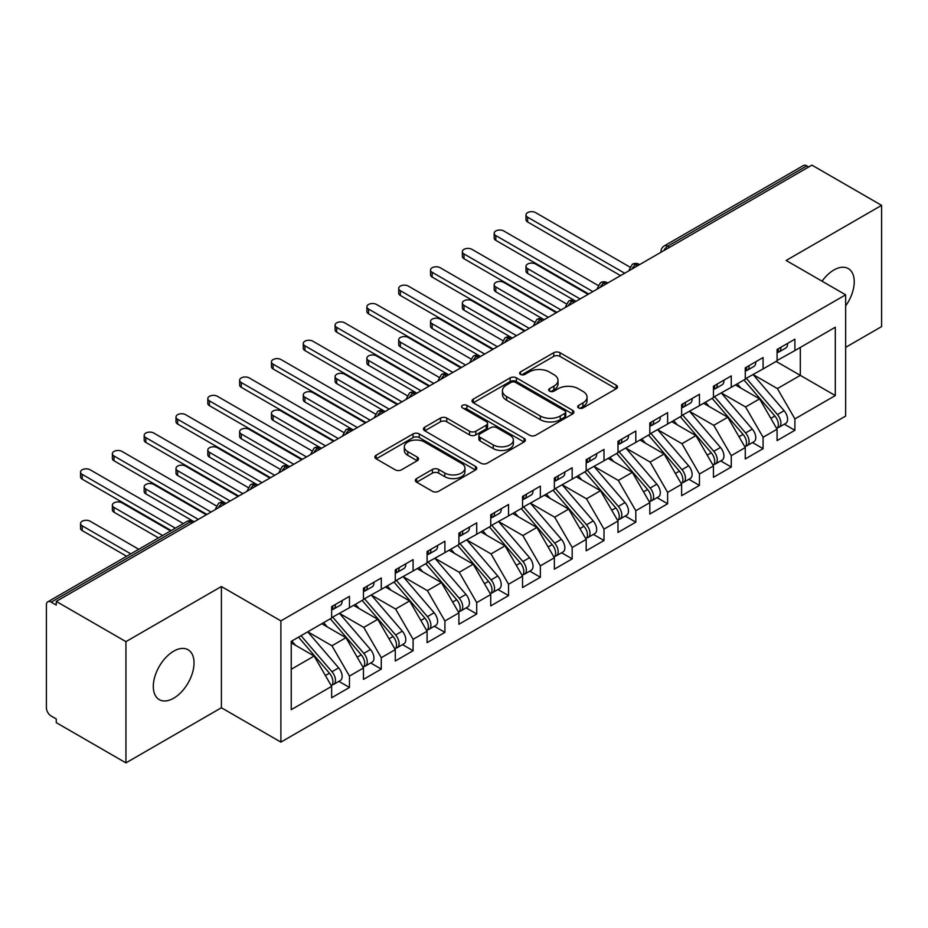 <?xml version="1.0" encoding="UTF-8"?>
<svg xmlns="http://www.w3.org/2000/svg" width="928" height="928" viewBox="0 0 928 928"><rect width="100%" height="100%" fill="white"/><g stroke="black" fill="none" stroke-linecap="round" stroke-linejoin="round"><path stroke-width="1.39" d="M578.631 407.937A3.097 1.786 0 0 0 583.004 407.937L616.18 388.774A4.42 2.552 0 0 0 617.48 386.976A4.42 2.552 0 0 0 616.18 385.166L559.967 352.71A4.42 2.552 0 0 0 553.726 352.71L520.538 371.873A3.097 1.786 0 0 0 519.634 373.137A3.097 1.786 0 0 0 520.538 374.402A3.097 1.786 0 0 0 524.912 374.402L529.204 371.919A14.129 8.155 0 0 1 549.202 371.919L553.877 374.622A14.129 8.155 0 0 1 558.018 380.387A14.129 8.155 0 0 1 553.877 386.164L549.585 388.646A3.097 1.786 0 0 0 548.68 389.899A3.097 1.786 0 0 0 549.585 391.164A3.097 1.786 0 0 0 553.958 391.164L558.25 388.681A14.129 8.155 0 0 1 578.237 388.681L582.923 391.396A14.129 8.155 0 0 1 587.064 397.161A14.129 8.155 0 0 1 582.923 402.926L578.631 405.408A3.097 1.786 0 0 0 577.726 406.673A3.097 1.786 0 0 0 578.631 407.937L578.631 405.408M173.664 698.216A28.803 16.623 120 0 0 192.479 672.835A28.803 16.623 120 0 0 188.071 649.762A28.803 16.623 120 0 0 173.664 651.189A28.803 16.623 120 0 0 154.86 676.558A28.803 16.623 120 0 0 159.268 699.642A28.803 16.623 120 0 0 173.664 698.216M845.652 305.915A28.803 16.623 120 0 0 848.273 268.586A28.803 16.623 120 0 0 833.878 270.013A28.803 16.623 120 0 0 822.057 281.196M416.626 478.57A4.42 2.552 0 0 0 415.326 480.368A4.42 2.552 0 0 0 416.626 482.177L432.39 491.283A4.42 2.552 0 0 0 438.642 491.283L475.496 470.009A4.42 2.552 0 0 0 476.783 468.199A4.42 2.552 0 0 0 475.496 466.401L419.282 433.944A4.42 2.552 0 0 0 413.03 433.944L376.176 455.219A4.42 2.552 0 0 0 374.889 457.028A4.42 2.552 0 0 0 376.176 458.826L395.224 469.823A4.42 2.552 0 0 0 401.476 469.823L417.252 460.717A4.42 2.552 0 0 0 418.54 458.919A4.42 2.552 0 0 0 417.252 457.11L407.798 451.658A11.82 6.821 0 0 1 404.341 446.832A11.82 6.821 0 0 1 411.638 440.533A11.82 6.821 0 0 1 424.514 442.006L461.518 463.374A11.82 6.821 0 0 1 464.974 468.199A11.82 6.821 0 0 1 457.678 474.498A11.82 6.821 0 0 1 444.814 473.025L438.642 469.464A4.42 2.552 0 0 0 432.39 469.464L416.626 478.57L416.626 482.177M845.652 347.35L881.6 326.598L881.6 205.355L811.919 165.126L56.26 601.402L56.26 605.079L51.168 602.133A6.751 3.898 -120 0 0 47.804 601.808A6.751 3.898 -120 0 0 46.4 604.894L46.4 707.762A6.751 3.898 -120 0 0 51.168 716.033L56.26 718.968L56.26 722.645L125.941 762.874L221.398 707.762L280.894 742.11L280.894 620.878L221.398 586.519L125.941 641.631L56.26 601.402M881.6 205.355L786.144 260.466L845.652 294.814L280.894 620.878M529.517 435.209A4.42 2.552 0 0 0 535.769 435.209L572.622 413.934A4.42 2.552 0 0 0 573.91 412.125A4.42 2.552 0 0 0 572.622 410.327L516.409 377.87A4.42 2.552 0 0 0 510.156 377.87L473.303 399.144A4.42 2.552 0 0 0 472.016 400.942A4.42 2.552 0 0 0 473.303 402.752L529.517 435.209M463.768 408.598A3.097 1.786 0 0 1 466.9 409.039L466.9 405.362L524.053 438.364A4.42 2.552 0 0 1 525.352 440.162A4.42 2.552 0 0 1 524.053 441.972L487.2 463.246A4.42 2.552 0 0 1 480.959 463.246L424.746 430.789L424.746 427.182A4.42 2.552 0 0 0 423.446 428.98A4.42 2.552 0 0 0 424.746 430.789M424.746 427.182L440.51 418.076A4.42 2.552 0 0 1 446.762 418.076L469.556 431.242A4.42 2.552 0 0 0 475.809 431.242L486.272 425.198A4.42 2.552 0 0 0 487.56 423.4A4.42 2.552 0 0 0 486.272 421.59L462.527 407.891A3.097 1.786 0 0 1 461.622 406.626A3.097 1.786 0 0 1 463.536 404.979A3.097 1.786 0 0 1 466.9 405.362M280.894 742.11L845.652 416.057L845.652 294.814M776.121 361.41L835.304 395.572L835.304 327.236L794.902 350.564L794.902 339.184L777.084 349.462L777.084 360.853L763.083 368.938L763.083 357.547L745.265 367.836L745.265 379.227L731.264 387.312L731.264 375.921L713.446 386.21L713.446 397.59L699.445 405.675L699.445 394.284L681.628 404.573L681.628 415.964L667.626 424.05L667.626 412.658L649.809 422.948L649.809 434.327L635.808 442.412L635.808 431.021L617.99 441.31L617.99 452.702L604 460.787L604 449.396L586.183 459.685L586.183 471.076L572.182 479.15L572.182 467.77L554.364 478.048L554.364 489.439L540.363 497.524L540.363 486.133L522.545 496.422L522.545 507.813L508.544 515.898L508.544 504.507L490.726 514.796L490.726 526.176L476.725 534.261L476.725 522.87L458.908 533.159L458.908 544.55L444.906 552.636L444.906 541.244L427.089 551.534L427.089 562.925L413.088 570.998L413.088 559.607L395.27 569.896L395.27 581.288L381.28 589.373L381.28 577.982L363.463 588.271L363.463 599.662L349.462 607.736L349.462 596.356L331.644 606.634L331.644 618.025L291.23 641.352L291.23 709.688L331.644 686.36L314.14 656.05L291.23 642.826M835.304 395.572L794.902 418.899L777.397 388.588L753.223 374.634M784.322 424.189L794.902 430.29L794.902 418.899M794.902 430.29L777.084 440.58L777.084 429.188L763.083 437.274L745.578 406.963L721.404 392.996M752.504 442.552L763.083 448.665L763.083 437.274M763.083 448.665L745.265 458.954L745.265 447.563L731.264 455.648L713.76 425.337L689.585 411.371L720.476 447.447L713.794 451.31A9.002 5.197 60 0 1 717.263 459.859A9.002 5.197 60 0 1 715.395 463.977A9.002 5.197 60 0 1 713.945 464.394M720.685 460.926L731.264 467.028L731.264 455.648M731.264 467.028L713.446 477.317L713.446 465.926L699.445 474.011L681.952 443.7L657.766 429.745M688.866 479.3L699.445 485.402L699.445 474.011M699.445 485.402L681.628 495.691L681.628 484.3L667.626 492.385L650.134 462.074L625.948 448.108L656.838 484.184L650.157 488.047A9.002 5.197 60 0 1 653.625 496.596A9.002 5.197 60 0 1 651.769 500.714A9.002 5.197 60 0 1 650.308 501.132M657.059 497.663L667.626 503.765L667.626 492.385M667.626 503.765L649.809 514.054L649.809 502.663L635.808 510.748L618.315 480.437L594.129 466.482M625.24 516.038L635.808 522.139L635.808 510.748M635.808 522.139L617.99 532.428L617.99 521.037L604 529.122L586.496 498.812L562.31 484.845M593.421 534.4L604 540.514L604 529.122M604 540.514L586.183 550.791L586.183 539.412L572.182 547.485L554.677 517.174L530.503 503.22M561.602 552.775L572.182 558.876L572.182 547.485M572.182 558.876L554.364 569.166L554.364 557.774L540.363 565.86L522.858 535.549L498.684 521.582M529.784 571.138L540.363 577.251L540.363 565.86M540.363 577.251L522.545 587.54L522.545 576.149L508.544 584.234L491.04 553.923L466.865 539.957L497.756 576.033L491.074 579.896A9.002 5.197 60 0 1 494.543 588.445A9.002 5.197 60 0 1 492.675 592.563A9.002 5.197 60 0 1 491.225 592.98M497.965 589.512L508.544 595.614L508.544 584.234M508.544 595.614L490.726 605.903L490.726 594.512L476.725 602.597L459.232 572.286L435.046 558.331M466.146 607.886L476.725 613.988L476.725 602.597M476.725 613.988L458.908 624.277L458.908 612.886L444.906 620.971L427.414 590.66L403.228 576.694L434.118 612.77L427.437 616.633A9.002 5.197 60 0 1 430.905 625.182A9.002 5.197 60 0 1 429.049 629.3A9.002 5.197 60 0 1 427.588 629.718M434.339 626.249L444.906 632.362L444.906 620.971M444.906 632.362L427.089 642.64L427.089 631.249L413.088 639.334L395.595 609.023L371.409 595.068M402.52 644.624L413.088 650.725L413.088 639.334M413.088 650.725L395.27 661.014L395.27 649.623L381.28 657.708L363.776 627.398L339.59 613.431M370.701 662.986L381.28 669.1L381.28 657.708M381.28 669.1L363.463 679.377L363.463 667.998L349.462 676.071L331.957 645.76L307.783 631.806M338.882 681.361L349.462 687.462L349.462 676.071M349.462 687.462L331.644 697.752L331.644 686.36M331.644 617.665L349.462 607.736M291.23 669.274L314.14 656.05M363.463 599.291L381.28 589.373M331.957 645.76L345.958 637.687L321.772 623.72M363.463 667.998L345.958 637.687M395.27 580.916L413.088 570.998M363.776 627.398L377.777 619.312L353.591 605.358M395.27 649.623L377.777 619.312M427.089 562.554L444.906 552.636M395.595 609.023L409.596 600.95L385.41 586.983M427.089 631.249L409.596 600.95M458.908 544.179L476.725 534.261M427.414 590.66L441.415 582.575L417.229 568.609M458.908 612.886L441.415 582.575M490.726 525.816L508.544 515.898M459.232 572.286L473.222 564.201L449.048 550.246M490.726 594.512L473.222 564.201M522.545 507.442L540.363 497.524M491.04 553.923L505.041 545.838L480.866 531.872M522.545 576.149L505.041 545.838M554.364 489.079L572.182 479.15M522.858 535.549L536.86 527.464L512.685 513.509M554.364 557.774L536.86 527.464M586.183 470.705L604 460.787M554.677 517.174L568.678 509.101L544.492 495.134M586.183 539.412L568.678 509.101M617.99 452.33L635.808 442.412M586.496 498.812L600.497 490.726L576.311 476.772M617.99 521.037L600.497 490.726M649.809 433.968L667.626 424.05M618.315 480.437L632.316 472.364L608.13 458.397M649.809 502.663L632.316 472.364M681.628 415.593L699.445 405.675M650.134 462.074L664.135 453.989L639.949 440.023M681.628 484.3L664.135 453.989M713.446 397.23L731.264 387.312M681.952 443.7L695.942 435.615L671.768 421.66M713.446 465.926L695.942 435.615M745.265 378.856L763.083 368.938M713.76 425.337L727.761 417.252L703.586 403.286M745.265 447.563L727.761 417.252M808.74 166.97L806.826 165.868L667.708 246.187L669.622 247.289M663.891 250.595A6.751 3.898 120 0 1 667.708 246.187A6.751 3.898 60 0 0 664.332 245.85L803.451 165.532A6.751 3.898 60 0 1 806.826 165.868M777.084 360.493L794.902 350.564M777.397 388.588L800.307 375.364L800.307 347.443L835.304 327.236M745.578 406.963L759.58 398.878L735.405 384.923M777.084 429.188L759.58 398.878M125.941 641.631L125.941 762.874M221.398 707.762L221.398 586.519M637.64 265.744L635.738 264.642A6.751 3.898 -120 0 0 632.362 264.306A6.751 3.898 -120 0 0 632.281 264.352L629.138 270.06A6.751 3.898 0 0 0 629.207 270.616M605.822 284.119L603.919 283.017A6.751 3.898 -120 0 0 600.544 282.68A6.751 3.898 -120 0 0 600.462 282.727L597.319 288.434A6.751 3.898 0 0 0 597.388 288.991M574.003 302.482L572.1 301.38A6.751 3.898 -120 0 0 568.725 301.055A6.751 3.898 -120 0 0 568.644 301.101L565.5 306.797A6.751 3.898 0 0 0 565.57 307.354M542.196 320.856L540.282 319.754A6.751 3.898 -120 0 0 536.906 319.418A6.751 3.898 -120 0 0 536.825 319.464L533.693 325.171A6.751 3.898 0 0 0 533.762 325.728M510.377 339.219L508.463 338.117A6.751 3.898 -120 0 0 505.087 337.792A6.751 3.898 -120 0 0 505.006 337.838L501.874 343.546A6.751 3.898 0 0 0 501.944 344.091M478.558 357.593L476.644 356.491A6.751 3.898 -120 0 0 473.268 356.155A6.751 3.898 -120 0 0 473.199 356.201L470.055 361.908A6.751 3.898 0 0 0 470.125 362.465M446.739 375.968L444.825 374.866A6.751 3.898 -120 0 0 441.461 374.529A6.751 3.898 -120 0 0 441.38 374.576L438.236 380.283A6.751 3.898 0 0 0 438.306 380.828M414.92 394.33L413.018 393.228A6.751 3.898 -120 0 0 409.642 392.892A6.751 3.898 -120 0 0 409.561 392.938L406.418 398.646A6.751 3.898 0 0 0 406.487 399.202M383.102 412.705L381.199 411.603A6.751 3.898 -120 0 0 377.824 411.266A6.751 3.898 -120 0 0 377.742 411.313L374.599 417.02A6.751 3.898 0 0 0 374.668 417.577M351.283 431.068L349.38 429.966A6.751 3.898 -120 0 0 346.005 429.641A6.751 3.898 -120 0 0 345.924 429.687L342.78 435.383A6.751 3.898 0 0 0 342.85 435.94M319.476 449.442L317.562 448.34A6.751 3.898 -120 0 0 314.186 448.004A6.751 3.898 -120 0 0 314.105 448.05L310.973 453.757A6.751 3.898 0 0 0 311.042 454.314M287.657 467.816L285.743 466.714A6.751 3.898 -120 0 0 282.367 466.378A6.751 3.898 -120 0 0 282.286 466.424L279.154 472.132A6.751 3.898 0 0 0 279.224 472.677M255.838 486.179L253.924 485.077A6.751 3.898 -120 0 0 250.548 484.741A6.751 3.898 -120 0 0 250.479 484.787L247.335 490.494A6.751 3.898 0 0 0 247.405 491.051M224.019 504.554L222.105 503.452A6.751 3.898 -120 0 0 218.741 503.115A6.751 3.898 -120 0 0 218.66 503.162L215.516 508.869A6.751 3.898 0 0 0 215.586 509.414M579.872 408.366L582.923 406.603A14.129 8.155 0 0 0 587.064 400.838L587.064 397.161M558.018 380.387L558.018 384.064A14.129 8.155 0 0 1 553.877 389.841L550.826 391.604M616.122 388.809L559.967 356.387A4.42 2.552 0 0 0 553.726 356.387L521.78 374.831M572.564 413.958L516.409 381.536A4.42 2.552 0 0 0 510.156 381.536L473.361 402.787M564.816 413.389A3.097 1.786 0 0 0 565.72 412.125A3.097 1.786 0 0 0 564.816 410.86L515.469 382.371A3.097 1.786 0 0 0 511.096 382.371L506.572 384.992A14.129 8.155 0 0 0 502.431 390.758A14.129 8.155 0 0 0 506.572 396.534L540.293 415.999A14.129 8.155 0 0 0 560.28 415.999L564.816 413.389L564.816 417.066A3.097 1.786 0 0 0 565.72 415.802L565.72 412.125M502.431 390.758L502.431 394.435A14.129 8.155 0 0 0 506.572 400.2L506.572 396.534M564.816 417.066L560.28 419.676A14.129 8.155 0 0 1 540.293 419.676L506.572 400.2M424.804 430.824L440.51 421.753L440.51 418.076M487.56 423.4L487.56 427.066A4.42 2.552 0 0 1 486.272 428.875L475.809 434.907A4.42 2.552 0 0 1 469.556 434.907L446.762 421.753A4.42 2.552 0 0 0 440.51 421.753M466.9 409.039L523.995 442.006M493.22 444.895A11.82 6.821 0 0 0 506.096 446.38A11.82 6.821 0 0 0 513.381 440.069A11.82 6.821 0 0 0 509.924 435.255L496.886 427.727A4.42 2.552 0 0 0 490.634 427.727L480.182 433.759A4.42 2.552 0 0 0 478.883 435.568A4.42 2.552 0 0 0 480.182 437.366L493.22 444.895L493.22 448.572A11.82 6.821 0 0 0 506.096 450.045A11.82 6.821 0 0 0 513.381 443.746L513.381 440.069M478.883 435.568L478.883 439.246A4.42 2.552 0 0 0 480.182 441.044L480.182 437.366M493.22 448.572L480.182 441.044M464.974 468.199L464.974 471.876A11.82 6.821 0 0 1 457.678 478.175A11.82 6.821 0 0 1 444.814 476.702L438.642 473.141A4.42 2.552 0 0 0 432.39 473.141L416.684 482.212M404.341 446.832L404.341 450.509A11.82 6.821 0 0 0 407.798 455.335L407.798 451.658M417.182 460.752L407.798 455.335M475.438 470.044L419.282 437.622A4.42 2.552 0 0 0 413.03 437.622L376.234 458.861M746.495 378.508L777.42 414.572A9.002 5.197 60 0 1 780.9 423.122A9.002 5.197 60 0 1 779.033 427.24L785.714 423.388A9.002 5.197 -120 0 0 787.582 419.259A9.002 5.197 -120 0 0 784.102 410.71L753.176 374.657M779.033 427.24A9.002 5.197 60 0 1 777.583 427.657M743.954 379.981L774.88 416.034A9.002 5.197 60 0 1 778.348 424.595A9.002 5.197 60 0 1 776.724 428.562M527.638 268.644L527.638 273.412A5.626 3.248 180 0 1 525.99 271.127L525.99 266.348A5.626 3.248 0 0 0 527.638 268.644L580.128 298.955M588.085 294.362L535.584 264.051A5.626 3.248 0 0 0 529.459 263.343A5.626 3.248 0 0 0 525.99 266.348M740.938 388.113L737.273 383.844M527.638 273.412L575.998 301.333M777.084 352.965A9.002 5.197 -120 0 0 778.348 349.288A9.002 5.197 -120 0 0 778.337 348.742M777.583 352.362A9.002 5.197 -120 0 0 779.033 351.944A9.002 5.197 -120 0 0 780.9 347.826A9.002 5.197 -120 0 0 780.877 347.269M787.559 343.418A9.002 5.197 60 0 1 787.582 343.963A9.002 5.197 60 0 1 785.714 348.081L779.033 351.944M629.857 267.044L535.584 212.616A5.626 3.248 -0 0 0 529.459 211.909A5.626 3.248 -0 0 0 525.99 214.913A5.626 3.248 -0 0 0 527.638 217.21L527.638 221.978A5.626 3.248 180 0 1 525.99 219.681L525.99 214.913M620.542 275.616L527.638 221.978M624.672 273.238L527.638 217.21M714.676 396.882L745.602 432.935A9.002 5.197 60 0 1 749.082 441.484A9.002 5.197 60 0 1 747.214 445.614L753.896 441.751A9.002 5.197 -120 0 0 755.763 437.633A9.002 5.197 -120 0 0 752.283 429.084L721.358 393.031M747.214 445.614A9.002 5.197 60 0 1 745.764 446.032M712.136 398.356L743.061 434.408A9.002 5.197 60 0 1 746.541 442.958A9.002 5.197 60 0 1 744.906 446.936M495.819 287.007L495.819 291.786A5.626 3.248 180 0 1 494.172 289.49L494.172 284.71A5.626 3.248 0 0 0 495.819 287.007L548.309 317.318M556.266 312.724L503.776 282.414A5.626 3.248 0 0 0 497.64 281.718A5.626 3.248 0 0 0 494.172 284.71M709.12 406.487L705.454 402.207M495.819 291.786L543.657 319.418A6.751 3.898 120 0 0 540.282 319.754A6.751 3.898 120 0 0 536.616 324.069M715.395 463.977L722.077 460.126A9.002 5.197 -120 0 0 723.944 456.008A9.002 5.197 -120 0 0 720.476 447.447M680.317 416.718L711.242 452.771A9.002 5.197 60 0 1 714.722 461.332A9.002 5.197 60 0 1 713.087 465.299M464 305.382L464 310.161A5.626 3.248 180 0 1 462.353 307.864L462.353 303.085A5.626 3.248 0 0 0 464 305.382L516.502 335.692M524.448 331.099L471.958 300.788A5.626 3.248 0 0 0 465.821 300.08A5.626 3.248 0 0 0 462.353 303.085M677.301 424.85L673.635 420.581M464 310.161L511.838 337.792A6.751 3.898 120 0 0 508.463 338.117A6.751 3.898 120 0 0 504.809 342.444M682.857 415.257L713.794 451.31M651.038 433.62L681.976 469.672A9.002 5.197 60 0 1 685.444 478.233A9.002 5.197 60 0 1 683.588 482.351L690.27 478.488A9.002 5.197 -120 0 0 692.126 474.37A9.002 5.197 -120 0 0 688.657 465.821L657.72 429.768M683.588 482.351A9.002 5.197 60 0 1 682.126 482.769M648.498 435.093L679.424 471.146A9.002 5.197 60 0 1 682.904 479.695A9.002 5.197 60 0 1 681.268 483.674M432.181 323.744L432.181 328.524A5.626 3.248 180 0 1 430.534 326.227L430.534 321.448A5.626 3.248 0 0 0 432.181 323.744L484.683 354.055M492.629 349.462L440.139 319.162A5.626 3.248 0 0 0 434.002 318.455A5.626 3.248 0 0 0 430.534 321.448M645.482 443.224L641.816 438.944M432.181 328.524L480.02 356.155A6.751 3.898 120 0 0 476.644 356.491A6.751 3.898 120 0 0 472.99 360.806M651.769 500.714L658.451 496.863A9.002 5.197 -120 0 0 660.307 492.745A9.002 5.197 -120 0 0 656.838 484.184M616.679 453.456L647.605 489.52A9.002 5.197 60 0 1 651.085 498.069A9.002 5.197 60 0 1 649.449 502.036M400.362 342.119L400.362 346.898A5.626 3.248 180 0 1 398.715 344.601L398.715 339.822A5.626 3.248 0 0 0 400.362 342.119L452.864 372.43M460.822 367.836L408.32 337.525A5.626 3.248 0 0 0 402.195 336.818A5.626 3.248 0 0 0 398.715 339.822M613.663 461.599L609.998 457.318M400.362 346.898L448.723 374.819M619.231 451.994L650.157 488.047M745.265 371.339A9.002 5.197 -120 0 0 746.541 367.662A9.002 5.197 -120 0 0 746.518 367.105M745.764 370.724A9.002 5.197 -120 0 0 747.214 370.307A9.002 5.197 -120 0 0 749.082 366.189A9.002 5.197 -120 0 0 749.07 365.644M755.752 361.781A9.002 5.197 60 0 1 755.763 362.338A9.002 5.197 60 0 1 753.896 366.456L747.214 370.307M598.038 285.406L503.776 230.979A5.626 3.248 -0 0 0 497.64 230.283A5.626 3.248 -0 0 0 494.172 233.276A5.626 3.248 -0 0 0 495.819 235.573L495.819 240.352A5.626 3.248 180 0 1 494.172 238.055L494.172 233.276M588.723 293.99L495.819 240.352M592.864 291.601L495.819 235.573M713.446 389.702A9.002 5.197 -120 0 0 714.722 386.025A9.002 5.197 -120 0 0 714.699 385.48M713.945 389.099A9.002 5.197 -120 0 0 715.395 388.681A9.002 5.197 -120 0 0 717.263 384.563A9.002 5.197 -120 0 0 717.251 384.006M723.933 380.155A9.002 5.197 60 0 1 723.944 380.7A9.002 5.197 60 0 1 722.077 384.818L715.395 388.681M566.219 303.781L471.958 249.354A5.626 3.248 -0 0 0 465.821 248.646A5.626 3.248 -0 0 0 462.353 251.65A5.626 3.248 -0 0 0 464 253.947L464 258.726A5.626 3.248 180 0 1 462.353 256.43L462.353 251.65M556.904 312.365L464 258.726M561.046 309.975L464 253.947M681.628 408.076A9.002 5.197 -120 0 0 682.904 404.399A9.002 5.197 -120 0 0 682.88 403.854M682.126 407.462A9.002 5.197 -120 0 0 683.588 407.044A9.002 5.197 -120 0 0 685.444 402.926A9.002 5.197 -120 0 0 685.432 402.381M692.114 398.518A9.002 5.197 60 0 1 692.126 399.075A9.002 5.197 60 0 1 690.27 403.193L683.588 407.044M534.4 322.144L440.139 267.716A5.626 3.248 -0 0 0 434.002 267.02A5.626 3.248 -0 0 0 430.534 270.013A5.626 3.248 -0 0 0 432.181 272.31L432.181 277.089A5.626 3.248 180 0 1 430.534 274.792L430.534 270.013M525.086 330.728L432.181 277.089M529.227 328.338L432.181 272.31M649.809 426.439A9.002 5.197 -120 0 0 651.085 422.774A9.002 5.197 -120 0 0 651.073 422.217M650.308 425.836A9.002 5.197 -120 0 0 651.769 425.418A9.002 5.197 -120 0 0 653.625 421.3A9.002 5.197 -120 0 0 653.614 420.744M660.295 416.892A9.002 5.197 60 0 1 660.307 417.438A9.002 5.197 60 0 1 658.451 421.556L651.769 425.418M502.582 340.518L408.32 286.091A5.626 3.248 -0 0 0 402.195 285.383A5.626 3.248 -0 0 0 398.715 288.388A5.626 3.248 -0 0 0 400.362 290.684L400.362 295.464A5.626 3.248 180 0 1 398.715 293.167L398.715 288.388M493.267 349.102L400.362 295.464M497.408 346.712L400.362 290.684M587.412 470.357L618.338 506.41A9.002 5.197 60 0 1 621.818 514.97A9.002 5.197 60 0 1 619.95 519.088L626.632 515.226A9.002 5.197 -120 0 0 628.5 511.108A9.002 5.197 -120 0 0 625.02 502.558L594.094 466.506M619.95 519.088A9.002 5.197 60 0 1 618.489 519.506M584.86 471.83L615.798 507.883A9.002 5.197 60 0 1 619.266 516.432A9.002 5.197 60 0 1 617.63 520.411M368.544 360.493L368.544 365.261A5.626 3.248 180 0 1 366.896 362.964L366.896 358.196A5.626 3.248 0 0 0 368.544 360.493L421.045 390.792M429.003 386.21L376.501 355.9A5.626 3.248 0 0 0 370.376 355.192A5.626 3.248 0 0 0 366.896 358.196M581.844 479.962L578.179 475.693M368.544 365.261L416.382 392.892A6.751 3.898 120 0 0 413.018 393.228A6.751 3.898 120 0 0 409.352 397.544M617.99 444.814A9.002 5.197 -120 0 0 619.266 441.136A9.002 5.197 -120 0 0 619.254 440.591M618.489 444.199A9.002 5.197 -120 0 0 619.95 443.793A9.002 5.197 -120 0 0 621.818 439.663A9.002 5.197 -120 0 0 621.795 439.118M628.476 435.267A9.002 5.197 60 0 1 628.5 435.812A9.002 5.197 60 0 1 626.632 439.93L619.95 443.793M470.774 358.881L376.501 304.465A5.626 3.248 -0 0 0 370.376 303.758A5.626 3.248 -0 0 0 366.896 306.762A5.626 3.248 -0 0 0 368.544 309.059L368.544 313.826A5.626 3.248 180 0 1 366.896 311.53L366.896 306.762M461.46 367.465L368.544 313.826M465.589 365.075L368.544 309.059M555.594 488.731L586.519 524.784A9.002 5.197 60 0 1 589.999 533.333A9.002 5.197 60 0 1 588.132 537.451L594.813 533.6A9.002 5.197 -120 0 0 596.681 529.482A9.002 5.197 -120 0 0 593.201 520.921L562.275 484.868M588.132 537.451A9.002 5.197 60 0 1 586.67 537.869M553.042 490.204L583.979 526.257A9.002 5.197 60 0 1 587.447 534.806A9.002 5.197 60 0 1 585.812 538.785M336.736 378.856L336.736 383.635A5.626 3.248 180 0 1 335.089 381.338L335.089 376.559A5.626 3.248 0 0 0 336.736 378.856L389.226 409.167M397.184 404.573L344.682 374.262A5.626 3.248 0 0 0 338.558 373.566A5.626 3.248 0 0 0 335.089 376.559M550.037 498.336L546.36 494.056M336.736 383.635L385.097 411.556M523.775 507.106L554.7 543.158A9.002 5.197 60 0 1 558.18 551.708A9.002 5.197 60 0 1 556.313 555.826L562.994 551.974A9.002 5.197 -120 0 0 564.862 547.845A9.002 5.197 -120 0 0 561.382 539.296L530.456 503.243M556.313 555.826A9.002 5.197 60 0 1 554.863 556.243M521.234 508.567L552.16 544.62A9.002 5.197 60 0 1 555.628 553.181A9.002 5.197 60 0 1 554.004 557.148M304.918 397.23L304.918 401.998A5.626 3.248 180 0 1 303.27 399.713L303.27 394.934A5.626 3.248 0 0 0 304.918 397.23L357.408 427.541M365.365 422.948L312.864 392.637A5.626 3.248 0 0 0 306.739 391.929A5.626 3.248 0 0 0 303.27 394.934M518.218 516.699L514.553 512.43M304.918 401.998L353.278 429.919M491.956 525.468L522.882 561.521A9.002 5.197 60 0 1 526.362 570.07A9.002 5.197 60 0 1 524.494 574.2L531.176 570.337A9.002 5.197 -120 0 0 533.043 566.219A9.002 5.197 -120 0 0 529.563 557.67L498.638 521.617M524.494 574.2A9.002 5.197 60 0 1 523.044 574.618M489.416 526.942L520.341 562.994A9.002 5.197 60 0 1 523.821 571.544A9.002 5.197 60 0 1 522.186 575.522M273.099 415.593L273.099 420.372A5.626 3.248 180 0 1 271.452 418.076L271.452 413.296A5.626 3.248 0 0 0 273.099 415.593L325.589 445.904M333.546 441.31L281.056 411A5.626 3.248 0 0 0 274.92 410.304A5.626 3.248 0 0 0 271.452 413.296M486.4 535.073L482.734 530.793M273.099 420.372L320.937 448.004A6.751 3.898 120 0 0 317.562 448.34A6.751 3.898 120 0 0 313.896 452.655M586.183 463.176A9.002 5.197 -120 0 0 587.447 459.511A9.002 5.197 -120 0 0 587.436 458.954M586.67 462.573A9.002 5.197 -120 0 0 588.132 462.156A9.002 5.197 -120 0 0 589.999 458.038A9.002 5.197 -120 0 0 589.976 457.492M596.658 453.63A9.002 5.197 60 0 1 596.681 454.175A9.002 5.197 60 0 1 594.813 458.304L588.132 462.156M438.956 377.255L344.682 322.828A5.626 3.248 -0 0 0 338.558 322.132A5.626 3.248 -0 0 0 335.089 325.125A5.626 3.248 -0 0 0 336.736 327.422L336.736 332.201A5.626 3.248 180 0 1 335.089 329.904L335.089 325.125M429.641 385.839L336.736 332.201M433.77 383.45L336.736 327.422M554.364 481.551A9.002 5.197 -120 0 0 555.628 477.874A9.002 5.197 -120 0 0 555.617 477.328M554.863 480.948A9.002 5.197 -120 0 0 556.313 480.53A9.002 5.197 -120 0 0 558.18 476.412A9.002 5.197 -120 0 0 558.157 475.855M564.839 472.004A9.002 5.197 60 0 1 564.862 472.549A9.002 5.197 60 0 1 562.994 476.667L556.313 480.53M407.137 395.63L312.864 341.202A5.626 3.248 -0 0 0 306.739 340.495A5.626 3.248 -0 0 0 303.27 343.499A5.626 3.248 -0 0 0 304.918 345.796L304.918 350.564A5.626 3.248 180 0 1 303.27 348.267L303.27 343.499M397.822 404.202L304.918 350.564M401.952 401.824L304.918 345.796M522.545 499.925A9.002 5.197 -120 0 0 523.821 496.248A9.002 5.197 -120 0 0 523.798 495.691M523.044 499.31A9.002 5.197 -120 0 0 524.494 498.893A9.002 5.197 -120 0 0 526.362 494.775A9.002 5.197 -120 0 0 526.35 494.23M533.032 490.367A9.002 5.197 60 0 1 533.043 490.924A9.002 5.197 60 0 1 531.176 495.042L524.494 498.893M375.318 413.992L281.056 359.565A5.626 3.248 -0 0 0 274.92 358.869A5.626 3.248 -0 0 0 271.452 361.862A5.626 3.248 -0 0 0 273.099 364.159L273.099 368.938A5.626 3.248 180 0 1 271.452 366.641L271.452 361.862M366.003 422.576L273.099 368.938M370.144 420.187L273.099 364.159M492.675 592.563L499.357 588.712A9.002 5.197 -120 0 0 501.224 584.594A9.002 5.197 -120 0 0 497.756 576.033M457.597 545.304L488.522 581.357A9.002 5.197 60 0 1 492.002 589.918A9.002 5.197 60 0 1 490.367 593.885M241.28 433.968L241.28 438.747A5.626 3.248 180 0 1 239.633 436.45L239.633 431.671A5.626 3.248 0 0 0 241.28 433.968L293.782 464.278M301.728 459.685L249.238 429.374A5.626 3.248 0 0 0 243.101 428.666A5.626 3.248 0 0 0 239.633 431.671M454.581 553.436L450.915 549.167M241.28 438.747L289.118 466.378A6.751 3.898 120 0 0 285.743 466.714A6.751 3.898 120 0 0 282.089 471.03M460.137 543.843L491.074 579.896M490.726 518.288A9.002 5.197 -120 0 0 492.002 514.611A9.002 5.197 -120 0 0 491.979 514.066M491.225 517.685A9.002 5.197 -120 0 0 492.675 517.267A9.002 5.197 -120 0 0 494.543 513.149A9.002 5.197 -120 0 0 494.531 512.592M501.213 508.741A9.002 5.197 60 0 1 501.224 509.286A9.002 5.197 60 0 1 499.357 513.404L492.675 517.267M343.499 432.367L249.238 377.94A5.626 3.248 -0 0 0 243.101 377.232A5.626 3.248 -0 0 0 239.633 380.236A5.626 3.248 -0 0 0 241.28 382.533L241.28 387.312A5.626 3.248 180 0 1 239.633 385.016L239.633 380.236M334.184 440.951L241.28 387.312M338.326 438.561L241.28 382.533M428.318 562.206L459.256 598.258A9.002 5.197 60 0 1 462.724 606.819A9.002 5.197 60 0 1 460.868 610.937L467.55 607.074A9.002 5.197 -120 0 0 469.406 602.956A9.002 5.197 -120 0 0 465.937 594.407L435 558.354M460.868 610.937A9.002 5.197 60 0 1 459.406 611.355M425.778 563.679L456.704 599.732A9.002 5.197 60 0 1 460.184 608.281A9.002 5.197 60 0 1 458.548 612.26M209.461 452.33L209.461 457.11A5.626 3.248 180 0 1 207.814 454.813L207.814 450.045A5.626 3.248 0 0 0 209.461 452.33L261.963 482.641M269.909 478.048L217.419 447.748A5.626 3.248 0 0 0 211.282 447.041A5.626 3.248 0 0 0 207.814 450.045M422.762 571.81L419.096 567.53M209.461 457.11L257.3 484.741A6.751 3.898 120 0 0 253.924 485.077A6.751 3.898 120 0 0 250.27 489.392M458.908 536.662A9.002 5.197 -120 0 0 460.184 532.985A9.002 5.197 -120 0 0 460.16 532.44M459.406 536.048A9.002 5.197 -120 0 0 460.868 535.63A9.002 5.197 -120 0 0 462.724 531.512A9.002 5.197 -120 0 0 462.712 530.967M469.394 527.104A9.002 5.197 60 0 1 469.406 527.661A9.002 5.197 60 0 1 467.55 531.779L460.868 535.63M311.68 450.73L217.419 396.302A5.626 3.248 -0 0 0 211.282 395.606A5.626 3.248 -0 0 0 207.814 398.599A5.626 3.248 -0 0 0 209.461 400.896L209.461 405.675A5.626 3.248 180 0 1 207.814 403.378L207.814 398.599M302.366 459.314L209.461 405.675M306.507 456.924L209.461 400.896M429.049 629.3L435.731 625.449A9.002 5.197 -120 0 0 437.587 621.331A9.002 5.197 -120 0 0 434.118 612.77M393.959 582.042L424.885 618.106A9.002 5.197 60 0 1 428.365 626.655A9.002 5.197 60 0 1 426.729 630.622M177.642 470.705L177.642 475.484A5.626 3.248 180 0 1 175.995 473.187L175.995 468.408A5.626 3.248 0 0 0 177.642 470.705L230.144 501.016M238.102 496.422L185.6 466.111A5.626 3.248 0 0 0 179.475 465.404A5.626 3.248 0 0 0 175.995 468.408M390.943 590.185L387.278 585.904M177.642 475.484L226.003 503.405M396.511 580.58L427.437 616.633M427.089 555.025A9.002 5.197 -120 0 0 428.365 551.36A9.002 5.197 -120 0 0 428.353 550.803M427.588 554.422A9.002 5.197 -120 0 0 429.049 554.004A9.002 5.197 -120 0 0 430.905 549.886A9.002 5.197 -120 0 0 430.894 549.33M437.575 545.478A9.002 5.197 60 0 1 437.587 546.024A9.002 5.197 60 0 1 435.731 550.142L429.049 554.004M279.862 469.104L185.6 414.677A5.626 3.248 -0 0 0 179.475 413.969A5.626 3.248 -0 0 0 175.995 416.974A5.626 3.248 -0 0 0 177.642 419.27L177.642 424.05A5.626 3.248 180 0 1 175.995 421.753L175.995 416.974M270.547 477.688L177.642 424.05M274.688 475.298L177.642 419.27M364.692 598.943L395.618 634.996A9.002 5.197 60 0 1 399.098 643.556A9.002 5.197 60 0 1 397.23 647.674L403.912 643.812A9.002 5.197 -120 0 0 405.78 639.694A9.002 5.197 -120 0 0 402.3 631.144L371.374 595.092M397.23 647.674A9.002 5.197 60 0 1 395.769 648.092M362.14 600.416L393.078 636.469A9.002 5.197 60 0 1 396.546 645.018A9.002 5.197 60 0 1 394.91 648.997M145.824 489.079L145.824 493.847A5.626 3.248 180 0 1 144.176 491.55L144.176 486.782A5.626 3.248 0 0 0 145.824 489.079L198.325 519.378M206.283 514.796L153.781 484.486A5.626 3.248 0 0 0 147.656 483.778A5.626 3.248 0 0 0 144.176 486.782M359.124 608.548L355.459 604.279M145.824 493.847L193.662 521.478A6.751 3.898 120 0 0 190.298 521.814L51.168 602.133M395.27 573.4A9.002 5.197 -120 0 0 396.546 569.722A9.002 5.197 -120 0 0 396.534 569.177M395.769 572.785A9.002 5.197 -120 0 0 397.23 572.379A9.002 5.197 -120 0 0 399.098 568.249A9.002 5.197 -120 0 0 399.075 567.704M405.756 563.853A9.002 5.197 60 0 1 405.78 564.398A9.002 5.197 60 0 1 403.912 568.516L397.23 572.379M248.054 487.467L153.781 433.051A5.626 3.248 -0 0 0 147.656 432.344A5.626 3.248 -0 0 0 144.176 435.348A5.626 3.248 -0 0 0 145.824 437.645L145.824 442.412A5.626 3.248 180 0 1 144.176 440.116L144.176 435.348M238.74 496.051L145.824 442.412M242.869 493.661L145.824 437.645M332.874 617.317L363.799 653.37A9.002 5.197 60 0 1 367.279 661.919A9.002 5.197 60 0 1 365.412 666.049L372.093 662.186A9.002 5.197 -120 0 0 373.961 658.068A9.002 5.197 -120 0 0 370.481 649.507L339.555 613.454M365.412 666.049A9.002 5.197 60 0 1 363.95 666.455M330.322 618.79L361.259 654.843A9.002 5.197 60 0 1 364.727 663.392A9.002 5.197 60 0 1 363.092 667.371M114.016 507.442L114.016 512.221A5.626 3.248 180 0 1 112.369 509.924L112.369 505.145A5.626 3.248 0 0 0 114.016 507.442L162.62 535.514M170.578 530.92L121.962 502.848A5.626 3.248 0 0 0 115.838 502.152A5.626 3.248 0 0 0 112.369 505.145M327.317 626.922L323.64 622.642M114.016 512.221L158.491 537.892M363.463 591.762A9.002 5.197 -120 0 0 364.727 588.097A9.002 5.197 -120 0 0 364.716 587.54M363.95 591.159A9.002 5.197 -120 0 0 365.412 590.742A9.002 5.197 -120 0 0 367.279 586.624A9.002 5.197 -120 0 0 367.256 586.078M373.938 582.216A9.002 5.197 60 0 1 373.961 582.761A9.002 5.197 60 0 1 372.093 586.89L365.412 590.742M216.236 505.841L121.962 451.414A5.626 3.248 -0 0 0 115.838 450.718A5.626 3.248 -0 0 0 112.369 453.711A5.626 3.248 -0 0 0 114.016 456.008L114.016 460.787A5.626 3.248 180 0 1 112.369 458.49L112.369 453.711M206.921 514.425L114.016 460.787M211.05 512.036L114.016 456.008M301.055 635.692L331.98 671.744A9.002 5.197 60 0 1 335.46 680.294A9.002 5.197 60 0 1 333.593 684.412L340.274 680.56A9.002 5.197 -120 0 0 342.142 676.431A9.002 5.197 -120 0 0 338.662 667.882L307.736 631.829M333.593 684.412A9.002 5.197 60 0 1 332.143 684.829M298.514 637.153L329.44 673.206A9.002 5.197 60 0 1 332.908 681.767A9.002 5.197 60 0 1 331.284 685.734M82.198 525.816L82.198 530.584A5.626 3.248 180 0 1 80.55 528.299L80.55 523.52A5.626 3.248 0 0 0 82.198 525.816L130.802 553.877M138.759 549.283L90.144 521.223A5.626 3.248 0 0 0 84.019 520.515A5.626 3.248 0 0 0 80.55 523.52M295.498 645.285L291.833 641.016M82.198 530.584L126.672 556.266M331.644 610.137A9.002 5.197 -120 0 0 332.908 606.46A9.002 5.197 -120 0 0 332.897 605.914M332.143 609.534A9.002 5.197 -120 0 0 333.593 609.116A9.002 5.197 -120 0 0 335.46 604.998A9.002 5.197 -120 0 0 335.437 604.441M342.119 600.59A9.002 5.197 60 0 1 342.142 601.135A9.002 5.197 60 0 1 340.274 605.253L333.593 609.116M183.303 523.566L90.144 469.788A5.626 3.248 -0 0 0 84.019 469.081A5.626 3.248 -0 0 0 80.55 472.085A5.626 3.248 -0 0 0 82.198 474.382L82.198 479.15A5.626 3.248 180 0 1 80.55 476.853L80.55 472.085M171.216 530.549L82.198 479.15M175.346 528.16L82.198 474.382M192.2 522.916L190.298 521.814A6.751 3.898 -120 0 0 186.922 521.478L47.804 601.808M639.624 264.608L639.102 264.306A6.751 3.898 120 0 0 635.738 264.642A6.751 3.898 120 0 0 632.072 268.958M660.956 252.288L660.956 251.697A6.751 3.898 0 0 0 661.026 252.242M607.805 282.97L607.295 282.68A6.751 3.898 120 0 0 603.919 283.017A6.751 3.898 120 0 0 600.254 287.332M575.986 301.345L575.476 301.055A6.751 3.898 120 0 0 572.1 301.38A6.751 3.898 120 0 0 568.435 305.706M448.711 374.819L448.201 374.529A6.751 3.898 120 0 0 444.825 374.866A6.751 3.898 120 0 0 441.171 379.181M385.085 411.556L384.575 411.266A6.751 3.898 120 0 0 381.199 411.603A6.751 3.898 120 0 0 377.534 415.918M353.266 429.931L352.756 429.641A6.751 3.898 120 0 0 349.38 429.966A6.751 3.898 120 0 0 345.715 434.292M225.991 503.405L225.481 503.115A6.751 3.898 120 0 0 222.105 503.452A6.751 3.898 120 0 0 218.451 507.767M582.923 406.603L582.923 402.926M549.585 391.164L549.585 388.646M553.877 389.841L553.877 386.164M520.538 374.402L520.538 371.873M553.726 356.387L553.726 352.71M559.967 356.387L559.967 352.71M616.18 388.774L616.18 385.166M473.303 402.752L473.303 399.144M510.156 381.536L510.156 377.87M516.409 381.536L516.409 377.87M572.622 413.934L572.622 410.327M540.293 419.676L540.293 415.999M560.28 419.676L560.28 415.999M446.762 421.753L446.762 418.076M469.556 434.907L469.556 431.242M475.809 434.907L475.809 431.242M486.272 428.875L486.272 425.198M524.053 441.972L524.053 438.364M432.39 473.141L432.39 469.464M438.642 473.141L438.642 469.464M444.814 476.702L444.814 473.025M417.252 460.717L417.252 457.11M376.176 458.826L376.176 455.219M413.03 437.622L413.03 433.944M419.282 437.622L419.282 433.944M475.496 470.009L475.496 466.401M774.88 416.034L770.832 418.377M784.102 410.71L777.42 414.572M743.061 434.408L739.013 436.74M752.283 429.084L745.602 432.935M711.242 452.771L707.206 455.114M679.424 471.146L675.387 473.477M688.657 465.821L681.976 469.672M647.605 489.52L643.568 491.852M615.798 507.883L611.749 510.214M625.02 502.558L618.338 506.41M583.979 526.257L579.93 528.589M593.201 520.921L586.519 524.784M552.16 544.62L548.112 546.963M561.382 539.296L554.7 543.158M520.341 562.994L516.293 565.326M529.563 557.67L522.882 561.521M488.522 581.357L484.486 583.7M456.704 599.732L452.667 602.063M465.937 594.407L459.256 598.258M424.885 618.106L420.848 620.438M393.078 636.469L389.029 638.8M402.3 631.144L395.618 634.996M361.259 654.843L357.21 657.175M370.481 649.507L363.799 653.37M329.44 673.206L325.392 675.549M338.662 667.882L331.98 671.744M639.102 264.306A6.751 6.751 0 0 0 632.362 264.306M664.332 245.85A6.751 6.751 0 0 0 660.956 251.697M607.295 282.68A6.751 6.751 0 0 0 600.544 282.68M629.138 270.06L629.138 270.651M575.476 301.055A6.751 6.751 0 0 0 568.725 301.055M597.319 288.434L597.319 289.026M543.657 319.418A6.751 6.751 0 0 0 536.906 319.418M565.5 306.797L565.5 307.4M511.838 337.792A6.751 6.751 0 0 0 505.087 337.792M533.693 325.171L533.693 325.763M480.02 356.155A6.751 6.751 0 0 0 473.268 356.155M501.874 343.546L501.874 344.137M448.201 374.529A6.751 6.751 0 0 0 441.461 374.529M470.055 361.908L470.055 362.5M416.382 392.892A6.751 6.751 0 0 0 409.642 392.892M438.236 380.283L438.236 380.874M384.575 411.266A6.751 6.751 0 0 0 377.824 411.266M406.418 398.646L406.418 399.237M352.756 429.641A6.751 6.751 0 0 0 346.005 429.641M374.599 417.02L374.599 417.612M320.937 448.004A6.751 6.751 0 0 0 314.186 448.004M342.78 435.383L342.78 435.986M289.118 466.378A6.751 6.751 0 0 0 282.367 466.378M310.973 453.757L310.973 454.349M257.3 484.741A6.751 6.751 0 0 0 250.548 484.741M279.154 472.132L279.154 472.723M225.481 503.115A6.751 6.751 0 0 0 218.741 503.115M247.335 490.494L247.335 491.086M193.662 521.478A6.751 6.751 0 0 0 186.922 521.478M215.516 508.869L215.516 509.46"/></g></svg>
